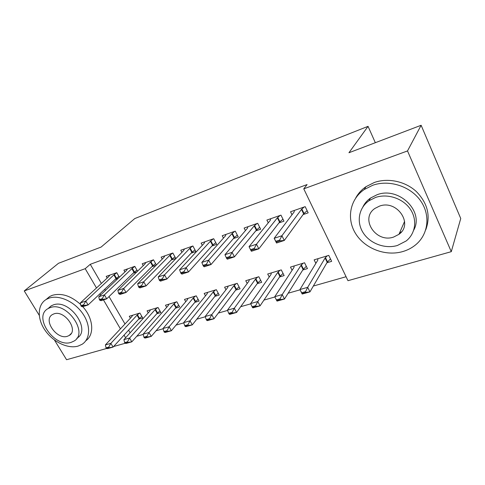 <?xml version="1.0" encoding="UTF-8"?>
<svg xmlns="http://www.w3.org/2000/svg" width="485" height="485" viewBox="0 0 485 485"><rect width="100%" height="100%" fill="white"/><g stroke="black" fill="none" stroke-linecap="round" stroke-linejoin="round"><path stroke-width="0.73" d="M136.776 336.25L143.184 334.432M156.055 330.77L163.106 328.763M176.049 325.083L183.779 322.889M196.789 319.185L205.246 316.784M218.317 313.061L227.556 310.436M240.687 306.702L250.763 303.834M263.943 300.088L274.916 296.965M288.138 293.207L300.063 289.818M313.34 286.041L346.078 276.729M125.172 343.265L113.611 346.514M106.567 348.491L66.572 359.724L54.447 340.027M39.236 315.305L24.25 290.939L58.503 263.282L101.098 247.071L134.781 218.559L368.048 126.343L348.945 152.745L421.125 125.275L460.75 218.511L451.28 251.673L347.981 280.688L303.762 188.835L407.515 150.938L451.28 251.673M375.335 142.699L368.048 126.343M156.728 313.789L160.887 312.546L158.037 307.496L147.076 310.843L148.234 312.873M137.546 271.2L134.806 266.35L123.905 270.175L124.918 271.952M136.837 271.885L133.205 273.14M194.806 302.373L199.099 301.088L196.231 295.838L184.494 299.421L185.749 301.694M171.132 260.069L175.806 258.456L172.842 253.024L161.147 257.123L162.239 259.093M235.643 290.133L240.081 288.799L237.201 283.337L224.603 287.181L225.974 289.757M211.866 246.028L216.674 244.373L213.685 238.705L201.117 243.112L202.306 245.337M279.548 276.965L284.149 275.589L281.264 269.884L267.696 274.025L269.223 277.002M255.722 230.915L260.669 229.211L257.674 223.294L244.125 228.041L245.434 230.593M326.896 262.773L331.661 261.342L328.775 255.383L314.134 259.851L315.856 263.367M303.083 214.594L308.169 212.842L305.174 206.646L290.527 211.775L292 214.77M303.762 188.835L307.096 184.561L90.258 264.307L101.389 283.434M104.754 289.218L105.457 290.418M109.04 296.577L124.991 323.98M128.592 330.17L130.125 332.801M278.942 222.912L283.955 221.184L280.954 215.134L266.877 220.063L268.26 222.821M302.767 270.006L307.448 268.605L304.562 262.773L290.473 267.071L292.091 270.297M233.382 238.614L238.256 236.935L235.267 231.145L222.221 235.716L223.464 238.093M257.189 283.67L261.706 282.318L258.826 276.735L245.756 280.724L247.198 283.483M191.132 253.176L195.867 251.545L192.891 245.992L180.772 250.242L181.911 252.333M214.861 296.365L219.226 295.056L216.352 289.697L204.191 293.407L205.501 295.826M156.37 264.992L153.49 259.802L142.202 263.761L143.251 265.628M156.128 265.24L151.835 266.72M175.443 308.181L179.662 306.914L176.807 301.767L165.47 305.229L166.67 307.375M119.358 277.22L116.758 272.679L106.215 276.371L107.197 278.063M118.219 278.299L115.2 279.342M138.643 319.215L142.736 317.984L139.892 313.037L129.295 316.268L130.41 318.196M24.25 290.939L85.196 268.678L96.491 287.975M99.898 293.801L100.607 295.019M103.463 299.894L120.413 328.866M124.069 335.111L125.621 337.76M421.125 125.275L407.515 150.938M90.258 264.307L85.196 268.678M306.847 210.969L307.205 210.848M304.162 206.998L301.47 209.387L281.924 235.734L284.283 240.463L276.535 243.009L274.177 238.317L294.14 211.945L294.383 210.423M279.712 240.039L275.826 241.324L276.226 242.112L280.112 240.827L279.712 240.039L281.924 235.734L274.177 238.317L275.826 241.324M307.138 210.714L303.634 213.837L284.283 240.463L280.112 240.827M276.535 243.009L276.226 242.112M305.562 291.649L301.676 292.746L302.058 293.504L305.944 292.406L305.562 291.649L307.678 287.332L309.945 291.873L302.191 294.043L299.924 289.539L307.678 287.332L325.102 257.99L327.199 255.862M305.944 292.406L309.945 291.873L327.187 262.276L330.491 258.935M317.869 258.711L317.772 260.221L299.924 289.539L301.676 292.746M302.058 293.504L302.191 294.043M250.539 249.672L250.933 250.442L254.661 249.217L254.267 248.441L250.539 249.672L249.054 246.683L270.321 220.263L270.709 218.723M280.118 215.425L277.365 217.801L256.48 244.21L258.838 248.829L251.412 251.272L250.933 250.442M282.955 219.171L279.53 222.154L258.838 248.829L254.661 249.217M249.054 246.683L256.48 244.21L254.267 248.441M226.289 257.68L226.689 258.432L230.26 257.256L229.866 256.504L226.289 257.68L224.955 254.716L247.411 228.265L247.938 226.701M256.983 223.53L254.188 225.901L232.079 252.339L234.431 256.85L227.307 259.19L226.689 258.432M259.699 227.295L256.353 230.151L234.431 256.85L230.26 257.256M224.955 254.716L232.079 252.339L229.866 256.504M294.165 265.95L293.946 267.459L274.777 296.699L282.215 294.577L301.003 265.319L303.149 263.203M280.1 298.821L276.365 299.875L276.747 300.609L280.475 299.566L280.1 298.821L282.215 294.577L284.483 299.015L303.083 269.508L306.32 266.326M280.475 299.566L284.483 299.015L277.044 301.1L276.747 300.609M274.777 296.699L276.365 299.875M271.345 272.909L271.018 274.437L250.636 303.568L257.777 301.537L277.802 272.37L279.99 270.272M255.656 305.708L252.079 306.714L252.455 307.435L256.038 306.429L255.656 305.708L257.777 301.537L260.045 305.865L279.887 276.468L283.058 273.431M256.038 306.429L260.045 305.865L252.903 307.872L252.455 307.435M250.636 303.568L252.079 306.714M372.716 185.276L364.265 189.514C349.691 199.45 346.345 219.117 355.778 233.867C365.084 248.684 385.611 256.577 402.792 251.557C407.527 250.169 411.741 247.981 415.451 244.986C428.273 234.691 430.868 215.267 420.537 200.729C410.322 186.131 389.073 179.444 372.716 185.276M425.733 229.866C430.856 216.043 427.715 203.263 416.306 191.526C405.193 181.251 387.97 177.668 374.341 182.475L365.951 186.701C361.549 189.744 358.13 193.515 355.705 198.013M362.895 206.913C364.617 203.379 367.151 200.426 370.504 198.05L377.021 194.764C398.543 186.204 424.405 211.187 413.741 230.114M375.542 197.45L368.982 200.748C358.615 207.962 356.275 222.166 363.21 232.836C370.055 243.561 385.017 249.187 397.391 245.489L406.145 240.984C415.603 233.588 417.555 219.511 410.146 208.938C402.829 198.323 387.485 193.327 375.542 197.45M393.565 237.08L398.955 234.322C413.826 224.1 396.96 199.383 379.488 206.125L375.008 208.386C359.555 218.48 375.863 243.349 393.565 237.08M399.628 232.776L401.471 231.86M48.991 298.16L46.372 299.36C37.345 304.55 36.981 318.645 45.038 330.261C52.998 341.931 67.833 349.121 78.085 346.096L82.086 344.289C90.495 339.003 90.901 325.005 82.48 313.219C74.169 301.391 58.855 294.595 48.991 298.16M80.692 304.538C70.974 295.82 61.504 292.746 52.283 295.329L49.67 296.529L46.045 299.548M48.07 308.581C32.641 316.687 54.635 348.309 71.21 342.337L73.962 341.094C89.088 333.037 66.512 300.985 50.1 307.66L48.07 308.581L51.107 305.914L53.132 304.986C69.5 298.311 91.914 330.194 76.824 338.257M67.5 336.244L69.191 335.481C78.97 330.285 64.493 309.679 53.896 313.892L52.501 314.529C42.601 319.742 56.836 340.167 67.5 336.244M85.845 340.712C94.666 334.68 93.447 318.342 82.759 306.702M203.021 265.368L203.409 266.101L206.84 264.968L206.446 264.234L203.021 265.368L201.821 262.421L225.355 235.971L226.004 234.388M234.722 231.333L231.885 233.691L208.659 260.142L211.011 264.549L204.167 266.798L203.409 266.101M237.317 235.116L234.043 237.85L211.011 264.549L206.84 264.968M201.821 262.421L208.659 260.142L206.446 264.234M180.662 272.752L181.057 273.467L184.348 272.382L183.96 271.661L180.662 272.752L179.595 269.83L204.112 243.391L204.876 241.797M213.279 238.85L210.399 241.197L186.167 267.641L188.513 271.946L181.936 274.104L181.057 273.467M215.758 242.633L212.557 245.264L188.513 271.946L184.348 272.382M179.595 269.83L186.167 267.641L183.96 271.661M249.357 279.621L248.926 281.148L227.447 310.17L234.31 308.217L255.468 279.16L257.693 277.08M232.188 312.316L228.744 313.286L229.12 313.989L232.564 313.025L232.188 312.316L234.31 308.217L236.565 312.449L257.547 283.173L260.651 280.269M232.564 313.025L236.565 312.449L229.702 314.377L229.12 313.989M227.447 310.17L228.744 313.286M228.162 286.095L227.635 287.623L205.143 316.517L211.745 314.638L233.94 285.707L236.195 283.64M209.623 318.669L206.313 319.603L206.689 320.294L209.999 319.36L209.623 318.669L211.745 314.638L214 318.778L236.013 289.636L239.056 286.853M209.999 319.36L214 318.778L207.398 320.633L206.689 320.294M205.143 316.517L206.313 319.603M159.171 279.851L159.559 280.548L162.73 279.505L162.342 278.802L159.171 279.851L158.219 276.953L183.633 250.545L184.506 248.932M192.606 246.095L189.702 248.423L164.548 274.843L166.882 279.051L160.553 281.13L159.559 280.548M194.976 249.878L191.848 252.412L166.882 279.051L162.73 279.505M158.219 276.953L164.548 274.843L162.342 278.802M207.713 292.334L207.095 293.868L183.688 322.622L190.035 320.815L213.176 292.018L215.467 289.969M187.919 324.786L184.737 325.684L185.112 326.356L188.295 325.459L187.919 324.786L190.035 320.815L192.284 324.871L215.249 295.868L218.226 293.195M188.295 325.459L192.284 324.871L185.931 326.654L185.112 326.356M183.688 322.622L184.737 325.684M138.492 286.677L138.88 287.362L141.935 286.356L141.541 285.671L138.492 286.677L137.655 283.804L163.881 257.444L164.858 255.819M172.672 253.079L169.732 255.401L143.742 281.773L146.07 285.889L139.977 287.896L138.88 287.362M174.939 256.862L171.872 259.305L146.07 285.889L141.935 286.356M137.655 283.804L143.742 281.773L141.541 285.671M187.974 298.36L187.271 299.9L163.021 328.509L169.144 326.763L193.145 298.111L195.461 296.074M167.022 330.667L163.96 331.534L164.33 332.195L167.398 331.328L167.022 330.667L169.144 326.763L171.381 330.734L195.212 301.882L198.129 299.312M167.398 331.328L171.381 330.734L165.264 332.449L164.33 332.195M163.021 328.509L163.96 331.534M118.582 293.255L118.971 293.922L121.911 292.958L121.523 292.285L118.582 293.255L117.855 290.4L144.821 264.101L145.882 262.47M153.43 259.827L150.465 262.13L123.717 288.448L126.033 292.479L120.165 294.407L118.971 293.922M155.6 263.604L152.599 265.956L126.033 292.479L121.911 292.958M117.855 290.4L123.717 288.448L121.523 292.285M168.907 304.18L168.125 305.72L143.111 334.171L149.01 332.498L173.8 303.992L176.14 301.973M146.894 336.335L143.942 337.172L144.312 337.815L147.27 336.984L146.894 336.335L149.01 332.498L151.241 336.384L175.861 307.69L178.716 305.21M147.27 336.984L151.241 336.384L145.342 338.039L144.312 337.815M143.111 334.171L143.942 337.172M99.407 299.591L99.789 300.245L102.62 299.312L102.238 298.651L99.407 299.591L98.77 296.759L126.409 270.533L127.555 268.896M134.812 266.362L131.865 268.629L104.427 294.874L106.724 298.821L101.074 300.682L99.789 300.245M136.928 270.103L133.987 272.376L106.724 298.821L102.62 299.312M98.77 296.759L104.427 294.874L102.238 298.651M150.477 309.806L149.623 311.346L123.911 339.639L129.598 338.021L155.109 309.672L157.467 307.672M127.494 341.804L124.645 342.604L125.015 343.241L127.864 342.434L127.494 341.804L129.598 338.021L131.823 341.828L157.164 313.304L159.965 310.909M127.864 342.434L131.823 341.828L126.13 343.422L125.015 343.241M123.911 339.639L124.645 342.604M80.91 305.695L81.298 306.338L84.026 305.441L83.644 304.792L80.91 305.695L80.371 302.889L108.616 276.747L109.84 275.104M116.776 272.715L113.89 274.904L85.821 301.076L88.112 304.938L82.662 306.732L81.298 306.338M118.88 276.383L116.006 278.584L88.112 304.938L84.026 305.441M80.371 302.889L85.821 301.076L83.644 304.792M132.654 315.244L131.738 316.784L105.384 344.914L110.877 343.35L137.043 315.171L139.419 313.183M108.773 347.072L106.027 347.848L106.397 348.466L109.143 347.696L108.773 347.072L110.877 343.35L113.09 347.084L139.086 318.73L141.832 316.42M109.143 347.696L113.09 347.084L107.597 348.624L106.397 348.466M105.384 344.914L106.027 347.848M301.47 209.387L303.634 213.837M301.834 209.005L303.998 213.455M327.52 261.858L325.441 257.577M327.187 262.276L325.102 257.99M277.365 217.801L279.53 222.154M277.747 217.425L279.906 221.772M254.188 225.901L256.353 230.151M254.583 225.519L256.741 229.775M303.434 269.096L301.355 264.907M303.083 269.508L301.003 265.319M280.251 276.056L278.172 271.964M279.887 276.468L277.802 272.37M231.885 233.691L234.043 237.85M232.285 233.315L234.443 237.474M210.399 241.197L212.557 245.264M210.811 240.821L212.963 244.889M257.923 282.767L255.844 278.754M257.547 283.173L255.468 279.16M236.401 289.23L234.322 285.307M236.013 289.636L233.94 285.707M189.702 248.423L191.848 252.412M190.12 248.053L192.266 252.036M215.643 295.468L213.57 291.618M215.249 295.868L213.176 292.018M169.732 255.401L171.872 259.305M170.162 255.025L172.302 258.929M195.613 301.482L193.545 297.711M195.212 301.882L193.145 298.111M150.465 262.13L152.599 265.956M150.902 261.754L153.036 265.58M176.267 307.296L174.212 303.598M175.861 307.69L173.8 303.992M131.865 268.629L133.987 272.376M132.308 268.26L134.43 272.006M157.577 312.91L155.527 309.284M157.164 313.304L155.109 309.672M113.89 274.904L116.006 278.584M114.339 274.54L116.448 278.214M139.51 318.336L137.461 314.777M139.086 318.73L137.043 315.171M364.265 189.514L365.951 186.701M370.504 198.05L368.982 200.748M404.605 221.384L398.955 234.322M46.372 299.36L49.67 296.529M71.119 333.607L69.191 335.481"/></g></svg>
